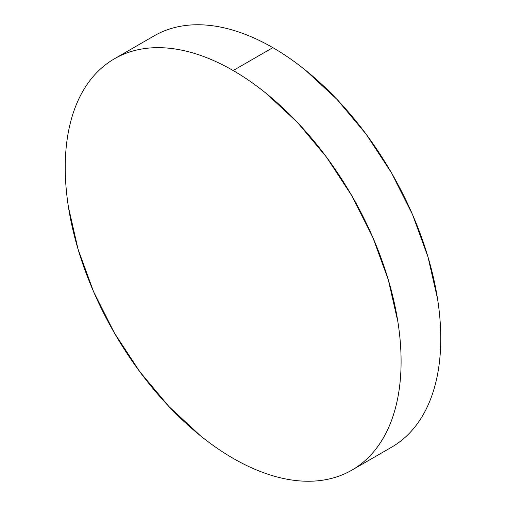 <?xml version="1.0" encoding="UTF-8"?>
<svg xmlns="http://www.w3.org/2000/svg" width="506" height="506" viewBox="0 0 506 506"><rect width="100%" height="100%" fill="white"/><g stroke="black" fill="none" stroke-linecap="round" stroke-linejoin="round"><path stroke-width="0.76" d="M154.09 35.882C161.888 31.378 170.37 28.235 179.541 26.457C188.706 24.674 198.384 24.288 208.573 25.3C218.756 26.312 229.256 28.697 240.072 32.454C250.887 36.211 261.811 41.277 272.835 47.64C283.86 54.009 294.783 61.555 305.592 70.283L337.097 99.505L366.129 134.185L391.574 172.989L412.46 214.43L427.981 256.915L437.538 298.812C439.689 312.537 440.764 325.769 440.764 338.501C440.764 351.234 439.689 363.219 437.538 374.465C435.381 385.711 432.2 396.002 427.981 405.325C423.762 414.654 418.588 422.839 412.46 429.891C406.337 436.944 399.373 442.718 391.574 447.215A237.485 137.113 -120 0 0 427.981 256.915A237.485 137.113 -120 0 0 272.835 47.64L233.165 70.543A237.485 137.113 60 0 1 388.311 279.818A237.485 137.113 60 0 1 351.91 470.118A237.485 137.113 60 0 1 233.165 458.36A237.485 137.113 60 0 1 78.019 249.085A237.485 137.113 60 0 1 114.426 58.785A237.485 137.113 60 0 1 233.165 70.543L272.835 47.64A237.485 137.113 -120 0 0 154.09 35.882L114.426 58.785C106.627 63.282 99.663 69.056 93.54 76.109C87.411 83.161 82.238 91.346 78.019 100.675C73.8 109.998 70.619 120.289 68.462 131.535C66.311 142.781 65.236 154.766 65.236 167.499C65.236 180.231 66.311 193.463 68.462 207.188L78.019 249.085L93.54 291.57L114.426 333.011L139.871 371.815L168.903 406.495L200.408 435.717C211.217 444.445 222.14 451.991 233.165 458.36C244.189 464.723 255.113 469.789 265.928 473.546C276.744 477.303 287.244 479.688 297.427 480.7C307.616 481.712 317.294 481.326 326.459 479.543C335.63 477.765 344.112 474.622 351.91 470.118C359.703 465.621 366.667 459.84 372.795 452.794C378.918 445.742 384.092 437.557 388.311 428.228C392.529 418.898 395.717 408.614 397.868 397.368C400.018 386.122 401.094 374.136 401.094 361.404C401.094 348.672 400.018 335.44 397.868 321.708L388.311 279.818L372.795 237.333L351.91 195.892L326.459 157.088L297.427 122.408L265.928 93.186C255.113 84.458 244.189 76.912 233.165 70.543C222.14 64.18 211.217 59.113 200.408 55.356C189.592 51.593 179.092 49.208 168.903 48.203C158.713 47.191 149.036 47.577 139.871 49.36C130.7 51.138 122.218 54.281 114.426 58.785M391.574 447.215L351.91 470.118"/></g></svg>
